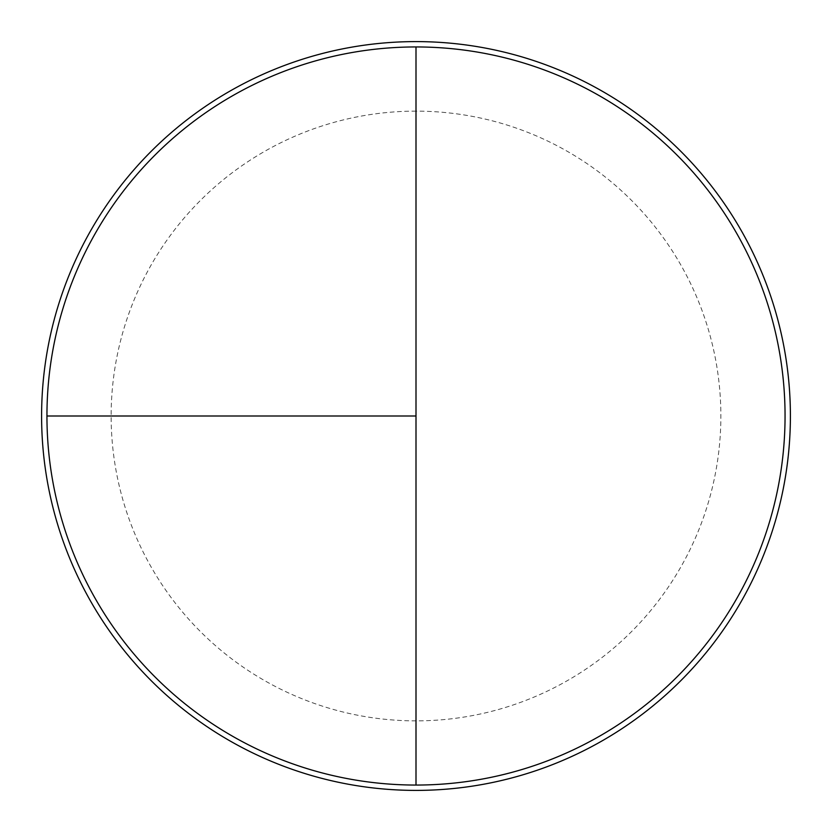 <?xml version="1.0" encoding="UTF-8"?>
<svg xmlns="http://www.w3.org/2000/svg" width="832" height="832" viewBox="0 0 832 832"><rect width="100%" height="100%" fill="white"/><g stroke="black" fill="none" stroke-linecap="round" stroke-linejoin="round"><path stroke-width="0.62" stroke-dasharray="4.16 3.12" d="M416 46.946A369.054 369.054 0 0 1 785.054 416A369.054 369.054 0 0 1 416 785.054L416 46.946A369.054 369.054 0 0 0 46.946 416A369.054 369.054 0 0 0 416 785.054A369.054 369.054 0 0 0 785.054 416A369.054 369.054 0 0 0 416 46.946A369.054 369.054 0 0 0 46.946 416A369.054 369.054 0 0 0 416 785.054A369.054 369.054 0 0 0 785.054 416A369.054 369.054 0 0 0 416 46.946A369.054 369.054 0 0 0 46.946 416A369.054 369.054 0 0 0 416 785.054M416 41.6A374.4 374.4 0 0 1 790.4 416A374.4 374.4 0 0 1 416 790.4A374.4 374.4 0 0 1 41.6 416A374.4 374.4 0 0 1 416 41.6M416 111.134A304.866 304.866 0 0 0 111.134 416A304.866 304.866 0 0 0 416 720.866A304.866 304.866 0 0 0 720.866 416A304.866 304.866 0 0 0 416 111.134"/><path stroke-width="1.25" d="M416 41.6A374.4 374.4 0 0 0 41.6 416A374.4 374.4 0 0 0 416 790.4A374.4 374.4 0 0 0 790.4 416A374.4 374.4 0 0 0 416 41.6M46.946 416L416 416L416 46.946A369.054 369.054 0 0 0 46.946 416A369.054 369.054 0 0 0 416 785.054A369.054 369.054 0 0 0 785.054 416A369.054 369.054 0 0 0 416 46.946L416 785.054"/></g></svg>
